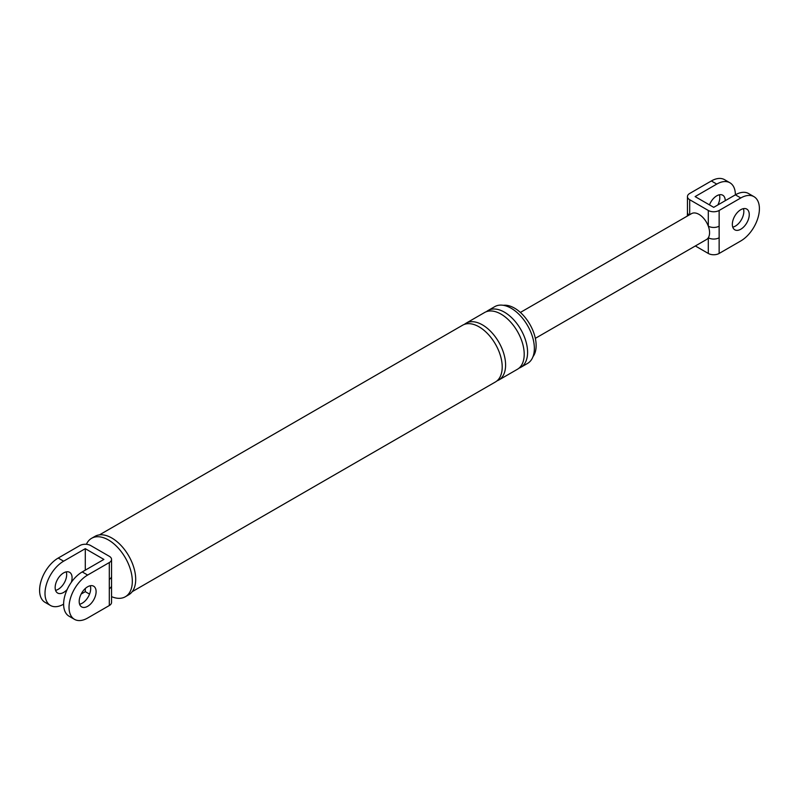 <?xml version="1.0" encoding="UTF-8"?>
<svg xmlns="http://www.w3.org/2000/svg" width="799" height="799" viewBox="0 0 799 799"><rect width="100%" height="100%" fill="white"/><g stroke="black" fill="none" stroke-linecap="round" stroke-linejoin="round"><path stroke-width="1.2" d="M109.303 588.723A7.66 4.424 -0 0 0 111.55 585.597L111.55 602.406A7.66 4.424 180 0 1 109.303 605.532L109.303 562.546A7.66 4.424 -0 0 0 111.55 559.42A7.66 4.424 -0 0 0 109.303 556.294L90.696 545.547A7.66 4.424 -0 0 0 79.86 545.547L58.207 558.052A26.327 15.201 -60 0 0 41.009 581.253A26.327 15.201 -60 0 0 45.044 602.346L50.457 605.472A26.327 15.201 120 0 0 63.62 604.164M109.303 579.355A7.66 4.424 0 0 0 111.55 576.229L111.55 559.42M109.303 605.532L87.65 618.036A26.327 15.201 -60 0 1 74.487 619.345L69.074 616.219A26.327 15.201 -60 0 1 65.039 595.125A26.327 15.201 -60 0 1 82.237 571.924L103.89 559.42L85.283 548.673L63.62 561.178A26.327 15.201 120 0 0 46.422 584.379A26.327 15.201 120 0 0 50.457 605.472M74.487 619.345A26.327 15.201 -60 0 1 70.452 598.251A26.327 15.201 -60 0 1 87.65 575.05L82.237 571.924M86.402 544.299A33.738 19.476 60 0 1 91.585 538.306L94.971 536.359A33.738 19.476 60 0 1 111.84 538.027A33.738 19.476 60 0 1 133.882 567.759A33.738 19.476 60 0 1 128.719 594.796L125.333 596.753A33.738 19.476 60 0 1 111.55 596.633M486.411 311.67A32.779 18.926 60 0 1 488.019 310.541L494.791 306.636A32.779 18.926 60 0 1 511.18 308.254A32.779 18.926 60 0 1 532.593 337.148A32.779 18.926 60 0 1 527.57 363.415L520.798 367.32A32.779 18.926 60 0 1 519.02 368.149M503.37 305.308A30.512 17.618 60 0 1 514.566 308.154A30.512 17.618 60 0 1 533.362 331.705A30.512 17.618 60 0 1 533.003 356.644M109.303 562.546L87.65 575.05M90.277 585.737A11.965 6.911 -60 0 1 82.237 603.185A11.965 6.911 -60 0 1 79.61 604.224M89.538 594.116L85.283 591.659L81.148 594.047M85.283 548.673L85.283 570.166M85.283 588.533L85.283 591.659M71.301 582.341A11.965 6.911 120 0 0 69.603 572.314A11.965 6.911 120 0 0 63.62 572.903A11.965 6.911 120 0 0 55.8 583.45A11.965 6.911 120 0 0 57.638 593.038A11.965 6.911 120 0 0 63.62 592.439A11.965 6.911 120 0 0 67.166 589.492M66.247 571.864A11.965 6.911 -60 0 1 58.207 589.312A11.965 6.911 -60 0 1 55.58 590.351M111.55 585.597L111.55 576.229M87.65 606.311A11.965 6.911 -60 0 1 81.668 606.91A11.965 6.911 -60 0 1 79.83 597.322A11.965 6.911 -60 0 1 87.65 586.776A11.965 6.911 -60 0 1 93.633 586.186A11.965 6.911 -60 0 1 95.461 595.774A11.965 6.911 -60 0 1 87.65 606.311M91.585 538.306A33.738 19.476 60 0 1 108.464 539.984A33.738 19.476 60 0 1 130.507 569.717A33.738 19.476 60 0 1 125.333 596.753M99.446 534.881L462.641 325.193A32.779 18.926 60 0 1 479.03 326.821A32.779 18.926 60 0 1 500.444 355.705A32.779 18.926 60 0 1 495.42 381.972L132.225 591.659M464.419 324.364A32.779 18.926 60 0 1 466.017 323.235A32.779 18.926 60 0 1 482.416 324.863A32.779 18.926 60 0 1 503.829 353.757A32.779 18.926 60 0 1 498.806 380.024A32.779 18.926 60 0 1 497.028 380.843M466.017 323.235L484.633 312.489A32.779 18.926 60 0 1 501.023 314.117A32.779 18.926 60 0 1 522.446 343.011A32.779 18.926 60 0 1 517.412 369.278L498.806 380.024M488.019 310.541A32.779 18.926 60 0 1 504.409 312.159A32.779 18.926 60 0 1 525.822 341.053A32.779 18.926 60 0 1 520.798 367.32M719.14 253.453A7.66 4.424 180 0 1 708.304 253.453L708.304 237.762A7.66 4.424 -0 0 0 719.14 237.762L719.14 253.453L740.793 240.948A26.327 15.201 -60 0 0 757.991 217.747A26.327 15.201 -60 0 0 753.956 196.654L748.543 193.528A26.327 15.201 120 0 0 735.38 194.836L713.717 207.34L695.11 196.594L716.763 184.09A26.327 15.201 -60 0 1 729.926 182.781A26.327 15.201 -60 0 1 735.38 194.836L740.793 197.962A26.327 15.201 -60 0 1 753.956 196.654M729.926 182.781L724.513 179.655A26.327 15.201 -60 0 0 711.35 180.964L689.697 193.468A7.66 4.424 0 0 0 687.45 196.594A7.66 4.424 0 0 0 689.697 199.72L708.304 210.467A7.66 4.424 0 0 0 719.14 210.467L740.793 197.962M687.45 196.594L687.45 212.284A7.66 4.424 0 0 0 689.108 215.031M520.379 312.439L691.525 213.633A14.951 8.639 60 0 1 698.995 214.372A14.951 8.639 60 0 1 708.304 226.157A7.66 4.424 0 0 0 719.14 226.157L719.14 237.762M708.304 210.467L708.304 226.157A14.951 8.639 60 0 1 708.304 237.762A14.951 8.639 60 0 1 706.476 239.54L535.34 338.347M719.39 194.776A11.965 6.911 -60 0 1 717.852 204.953M695.34 245.962L708.304 253.453M732.753 227.136A11.965 6.911 120 0 0 735.38 226.097A11.965 6.911 120 0 0 743.42 208.649M709.462 204.884A11.965 6.911 -60 0 1 716.763 195.815A11.965 6.911 -60 0 1 722.745 195.216A11.965 6.911 -60 0 1 725.232 200.699M740.793 229.223A11.965 6.911 -60 0 1 734.81 229.812A11.965 6.911 -60 0 1 732.983 220.224A11.965 6.911 -60 0 1 740.793 209.688A11.965 6.911 -60 0 1 746.775 209.088A11.965 6.911 -60 0 1 748.613 218.676A11.965 6.911 -60 0 1 740.793 229.223M63.62 561.178L58.207 558.052M689.697 199.72L689.697 214.691M711.35 180.964L716.763 184.09M719.14 210.467L719.14 226.157M687.34 216.05L687.45 212.284"/></g></svg>
